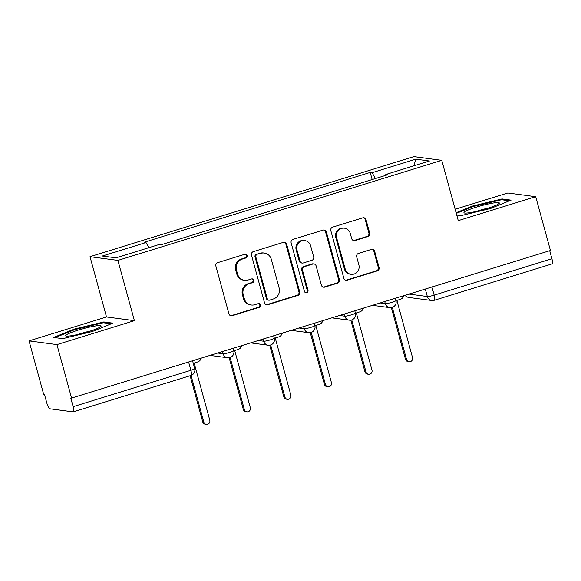 <?xml version="1.0" encoding="UTF-8"?>
<svg xmlns="http://www.w3.org/2000/svg" width="581" height="581" viewBox="0 0 581 581"><rect width="100%" height="100%" fill="white"/><g stroke="black" fill="none" stroke-linecap="round" stroke-linejoin="round"><path stroke-width="0.87" d="M247.107 255.575A1.939 1.852 97.6 0 0 244.812 254.275L217.701 262.648A2.767 2.651 97.6 0 0 215.878 266.091L228.943 313.849A2.767 2.651 97.6 0 0 232.218 315.715L259.329 307.342A1.939 1.852 97.6 0 0 259.075 303.558A1.939 1.852 97.6 0 0 258.313 303.623L254.805 304.713A8.868 8.483 97.6 0 1 251.312 305.003A8.868 8.483 97.6 0 1 244.318 298.743L243.228 294.763A8.868 8.483 97.6 0 1 249.067 283.746L252.575 282.664A1.939 1.852 97.6 0 0 252.328 278.887A1.939 1.852 97.6 0 0 251.558 278.953L248.051 280.035A8.868 8.483 97.6 0 1 244.565 280.325A8.868 8.483 97.6 0 1 237.564 274.065L236.474 270.085A8.868 8.483 97.6 0 1 242.321 259.068L245.828 257.986A1.939 1.852 97.6 0 0 247.107 255.575M244.565 280.325L243.751 280.224A8.868 8.483 97.6 0 1 236.75 273.956L235.661 269.976A8.868 8.483 97.6 0 1 241.507 258.966L245.015 257.877A1.939 1.852 97.6 0 0 245.16 254.202M230.73 315.723A2.767 2.651 97.6 0 0 231.405 315.606L258.516 307.233A1.939 1.852 97.6 0 0 258.661 303.558M251.312 305.003L250.498 304.894A8.868 8.483 97.6 0 1 243.504 298.634L242.415 294.654A8.868 8.483 97.6 0 1 248.254 283.637L251.762 282.555A1.939 1.852 97.6 0 0 251.914 278.88M367.86 236.547A2.767 2.651 97.6 0 0 369.69 233.104L366.023 219.705A2.767 2.651 97.6 0 0 362.747 217.839L332.637 227.142A2.767 2.651 97.6 0 0 330.814 230.584L343.879 278.343A2.767 2.651 97.6 0 0 347.155 280.209L377.265 270.906A2.767 2.651 97.6 0 0 379.088 267.463L374.658 251.282A2.767 2.651 97.6 0 0 371.382 249.416L358.499 253.396A2.767 2.651 97.6 0 0 356.676 256.838L358.869 264.863A7.408 7.088 97.6 0 1 351.069 274.319A7.408 7.088 97.6 0 1 345.216 269.083L336.617 237.636A7.408 7.088 97.6 0 1 344.417 228.18A7.408 7.088 97.6 0 1 350.263 233.417L351.701 238.66A2.767 2.651 97.6 0 0 354.976 240.527L367.86 236.547L367.047 236.438A2.767 2.651 97.6 0 0 368.877 232.996L365.209 219.596A2.767 2.651 97.6 0 0 363.423 217.722M134.4 320.676L106.505 316.965L29.05 340.894L56.945 344.606L134.4 320.676L117.907 260.397L441.771 160.341L458.256 220.627L535.711 196.698L550.432 250.491L70.846 398.29L73.141 406.671L190.88 370.3A5.643 0.661 -15.3 0 0 194.7 368.594L192.631 361.026M56.945 344.606L71.659 398.399M286.673 244.216A2.767 2.651 97.6 0 0 283.397 242.35L253.294 251.653A2.767 2.651 97.6 0 0 251.471 255.095L264.537 302.854A2.767 2.651 97.6 0 0 267.812 304.72L297.915 295.417A2.767 2.651 97.6 0 0 299.745 291.982L286.673 244.216L285.859 244.107A2.767 2.651 97.6 0 0 284.08 242.241M292.969 239.394L323.072 230.098A2.767 2.651 97.6 0 1 326.348 231.957L339.413 279.722A2.767 2.651 97.6 0 1 337.59 283.165L324.706 287.145A2.767 2.651 97.6 0 1 321.431 285.278L316.129 265.909A2.767 2.651 97.6 0 0 312.854 264.043L304.306 266.686A2.767 2.651 97.6 0 0 302.483 270.129L307.995 290.289A1.939 1.852 97.6 0 1 305.955 292.766A1.939 1.852 97.6 0 1 304.422 291.393L291.139 242.836A2.767 2.651 97.6 0 1 292.969 239.394M29.05 340.894L43.764 394.688L44.577 394.797L46.872 403.178A5.643 1.503 -107.2 0 0 49.981 408.799L72.988 411.864A5.643 1.503 -107.2 0 0 73.177 411.849A5.643 1.503 -107.2 0 0 73.141 406.671M106.505 316.965L90.011 256.686L413.875 156.63L441.771 160.341M535.711 196.698L507.823 192.986L455.148 209.254M549.706 250.716L551.914 258.763A5.643 1.503 72.8 0 1 551.95 263.941L434.203 300.312A5.643 1.503 -107.2 0 0 434.167 295.141L551.914 258.763M375.37 178.556L372.123 172.673L415.793 159.187L429.453 161.002L385.784 174.496L387.701 174.75L161.569 244.608L159.659 244.354L115.989 257.841L102.329 256.025L145.998 242.531L148.845 247.695M372.123 172.673L370.213 172.419L144.081 242.277L145.998 242.531M117.907 260.397L90.011 256.686M103.832 321.954L74.223 329.1L53.67 337.452L62.733 338.658L92.343 331.511L112.896 323.159L103.832 321.954L104.079 322.854M456.739 215.079L460.929 215.638L490.546 208.492L511.091 200.14L502.035 198.934L472.418 206.081L456.092 212.719M372.167 179.544L370.213 172.419M385.784 174.496L385.762 175.346M413.868 165.817L415.793 159.187M74.404 329.776L74.223 329.1M472.607 206.756L472.418 206.081M502.274 199.835L502.035 198.934M266.316 304.727A2.767 2.651 97.6 0 0 266.999 304.611L297.102 295.308A2.767 2.651 97.6 0 0 298.932 291.873L285.859 244.107M257.114 254.5A1.939 1.852 97.6 0 0 255.836 256.911L267.311 298.83A1.939 1.852 97.6 0 0 269.599 300.137L273.302 298.997A8.868 8.483 97.6 0 0 279.141 287.98L271.305 259.322A8.868 8.483 97.6 0 0 264.311 253.062A8.868 8.483 97.6 0 0 260.818 253.36L256.301 254.391A1.939 1.852 97.6 0 0 255.023 256.802L255.836 256.911M268.836 300.203L268.023 300.094A1.939 1.852 97.6 0 1 266.497 298.721L255.023 256.802M264.311 253.062L263.498 252.953A8.868 8.483 97.6 0 0 260.005 253.251L260.818 253.36M256.301 254.391L260.005 253.251M323.21 287.152A2.767 2.651 97.6 0 0 323.893 287.036L336.777 283.056A2.767 2.651 97.6 0 0 338.6 279.614L325.534 231.855A2.767 2.651 97.6 0 0 323.755 229.982M313.943 263.948L313.13 263.839A2.767 2.651 97.6 0 0 312.041 263.934L303.493 266.577A2.767 2.651 97.6 0 0 301.67 270.02L307.182 290.18L307.995 290.289M305.555 292.664A1.939 1.852 97.6 0 0 307.182 290.18M310.632 245.807A7.408 7.088 97.6 0 0 304.785 240.57A7.408 7.088 97.6 0 0 296.978 250.026L300.014 261.101A2.767 2.651 97.6 0 0 303.289 262.968L311.837 260.332A2.767 2.651 97.6 0 0 313.66 256.889L310.632 245.807M304.785 240.57L303.972 240.461A7.408 7.088 97.6 0 0 296.165 249.917L296.978 250.026M302.2 263.062L301.386 262.953A2.767 2.651 97.6 0 1 299.2 260.992L296.165 249.917M353.48 240.534A2.767 2.651 97.6 0 0 354.163 240.418L367.047 236.438M344.417 228.18L343.603 228.072A7.408 7.088 97.6 0 0 335.803 237.527L336.617 237.636M351.069 274.319L350.256 274.21A7.408 7.088 97.6 0 1 344.402 268.974L335.803 237.527M345.666 280.216A2.767 2.651 97.6 0 0 346.341 280.1L376.452 270.797A2.767 2.651 97.6 0 0 378.275 267.354L373.844 251.174A2.767 2.651 97.6 0 0 372.065 249.3M191.047 375.435L203.808 422.075A3.246 3.108 97.6 0 0 206.371 424.37A3.246 3.108 97.6 0 0 209.792 420.23L194.148 363.052L197.525 362.014A5.643 5.403 97.6 0 0 201.149 358.397M206.371 424.37L205.311 424.224A3.246 3.108 -82.4 0 1 202.754 421.937L190.11 375.725M230.12 357.497L244.361 409.547A3.246 3.108 97.6 0 0 246.918 411.842A3.246 3.108 97.6 0 0 250.338 407.702L234.695 350.525L238.072 349.486A5.643 5.403 97.6 0 0 241.703 345.869M246.918 411.842L245.865 411.704A3.246 3.108 -82.4 0 1 243.301 409.409L229.161 357.729M270.666 344.976L284.908 397.019A3.246 3.108 97.6 0 0 287.464 399.314A3.246 3.108 97.6 0 0 290.885 395.174L275.241 338.004L278.619 336.958A5.643 5.403 97.6 0 0 282.25 333.341M287.464 399.314L286.411 399.176A3.246 3.108 -82.4 0 1 283.848 396.881L269.707 345.201M71.441 335.716A18.345 2.15 -15.3 0 0 89.111 331.424A18.345 2.15 -15.3 0 0 100.869 326.529A18.345 2.15 -15.3 0 0 95.422 325.97A18.345 2.15 -15.3 0 0 74.448 331.344A18.345 2.15 -15.3 0 0 66.227 336.007A18.345 2.15 -15.3 0 0 71.441 335.716M55.064 337.634L74.651 329.674L103.345 322.753L111.291 323.813M89.852 331.192A12.557 1.474 -15.3 0 0 78.079 334.409M469.637 212.697A18.345 2.15 -15.3 0 0 487.306 208.412A18.345 2.15 -15.3 0 0 499.064 203.517A18.345 2.15 -15.3 0 0 493.618 202.958A18.345 2.15 -15.3 0 0 472.643 208.332A18.345 2.15 -15.3 0 0 464.422 212.987A18.345 2.15 -15.3 0 0 469.637 212.697M456.281 213.394L472.847 206.662L501.541 199.733L509.486 200.794M488.047 208.172A12.557 1.474 -15.3 0 0 476.282 211.397M311.213 332.448L325.454 384.499A3.246 3.108 97.6 0 0 328.011 386.786A3.246 3.108 97.6 0 0 331.431 382.647L315.788 325.476L319.172 324.43A5.643 5.403 97.6 0 0 322.796 320.814M328.011 386.786L326.958 386.648A3.246 3.108 -82.4 0 1 324.394 384.353L310.261 332.673M351.759 319.92L366.001 371.971A3.246 3.108 97.6 0 0 368.565 374.266A3.246 3.108 97.6 0 0 371.978 370.119L356.335 312.948L359.719 311.903A5.643 5.403 97.6 0 0 363.343 308.293M368.565 374.266L367.504 374.12A3.246 3.108 -82.4 0 1 364.941 371.825L350.808 320.153M392.306 307.393L406.547 359.443A3.246 3.108 97.6 0 0 409.111 361.738A3.246 3.108 97.6 0 0 412.525 357.598L396.888 300.421L400.265 299.375A5.643 5.403 97.6 0 0 403.889 295.765M409.111 361.738L408.051 361.593A3.246 3.108 -82.4 0 1 405.487 359.305L391.354 307.625M409.22 294.117L427.34 296.528A5.643 0.661 -15.3 0 0 434.167 295.141L431.966 287.087M425.321 289.142L427.34 296.528A5.643 5.403 -82.4 0 0 431.799 300.515A5.643 5.643 0 0 0 434.203 300.312A5.643 1.503 -107.2 0 1 434.022 300.326M380.461 302.999L385.319 303.645A5.643 0.661 -15.3 0 0 391.42 302.476A5.643 0.661 -15.3 0 0 395.959 300.551L395.37 298.394M384.775 301.67L385.319 303.645A5.643 5.403 -82.4 0 0 389.771 307.639A5.643 5.643 0 0 0 395.959 300.551M339.914 315.527L344.765 316.173A5.643 0.661 -15.3 0 0 350.873 314.996A5.643 0.661 -15.3 0 0 355.412 313.079L354.824 310.922M344.228 314.198L344.765 316.173A5.643 5.403 -82.4 0 0 349.225 320.16A5.643 5.643 0 0 0 355.412 313.079M299.368 328.054L304.219 328.701A5.643 0.661 -15.3 0 0 310.327 327.524A5.643 0.661 -15.3 0 0 314.866 325.607L314.27 323.45M303.681 326.718L304.219 328.701A5.643 5.403 -82.4 0 0 308.678 332.688A5.643 5.643 0 0 0 314.866 325.607M258.814 340.582L263.672 341.229A5.643 0.661 -15.3 0 0 269.78 340.052A5.643 0.661 -15.3 0 0 274.319 338.135L273.724 335.978M263.135 339.246L263.672 341.229A5.643 5.403 -82.4 0 0 268.124 345.216A5.643 5.643 0 0 0 274.319 338.135M218.267 353.11L223.126 353.756A5.643 0.661 -15.3 0 0 229.234 352.58A5.643 0.661 -15.3 0 0 233.765 350.655L233.177 348.498M222.581 351.774L223.126 353.756A5.643 5.403 -82.4 0 0 227.578 357.743A5.643 5.643 0 0 0 233.765 350.655M188.68 362.246L190.88 370.3A5.643 1.503 -107.2 0 1 190.924 375.471A5.643 5.643 0 0 0 194.7 368.594M431.799 300.515L408.784 297.457A5.643 5.403 -82.4 0 1 405.24 295.344M241.507 258.966L242.321 259.068M235.661 269.976L236.474 270.085M236.75 273.956L237.564 274.065M251.762 282.555L252.575 282.664M248.254 283.637L249.067 283.746M242.415 294.654L243.228 294.763M243.504 298.634L244.318 298.743M258.516 307.233L259.329 307.342M231.405 315.606L232.218 315.715M245.015 257.877L245.828 257.986M298.932 291.873L299.745 291.982M297.102 295.308L297.915 295.417M266.999 304.611L267.812 304.72M266.497 298.721L267.311 298.83M325.534 231.855L326.348 231.957M338.6 279.614L339.413 279.722M336.777 283.056L337.59 283.165M323.893 287.036L324.706 287.145M312.041 263.934L312.854 264.043M303.493 266.577L304.306 266.686M301.67 270.02L302.483 270.129M299.2 260.992L300.014 261.101M354.163 240.418L354.976 240.527M344.402 268.974L345.216 269.083M373.844 251.174L374.658 251.282M378.275 267.354L379.088 267.463M376.452 270.797L377.265 270.906M346.341 280.1L347.155 280.209M365.209 219.596L366.023 219.705M368.877 232.996L369.69 233.104M202.754 421.937L203.808 422.075M243.301 409.409L244.361 409.547M283.848 396.881L284.908 397.019M324.394 384.353L325.454 384.499M364.941 371.825L366.001 371.971M405.487 359.305L406.547 359.443M210.583 355.485L227.578 357.743M251.137 342.957L268.124 345.216M291.684 330.429L308.678 332.688M332.23 317.901L349.225 320.16M372.777 305.374L389.771 307.639M405.117 295.38A5.643 5.643 0 0 0 408.784 297.457M190.924 375.471L73.177 411.849"/></g></svg>
